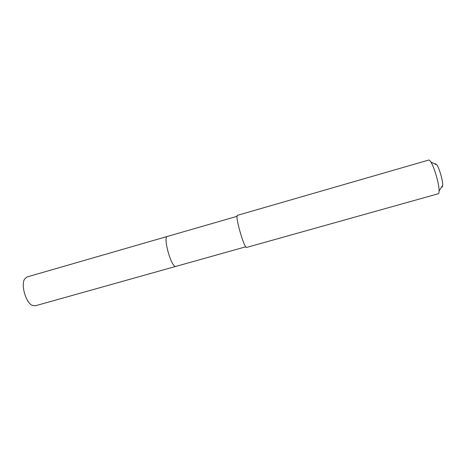 <?xml version="1.0" encoding="UTF-8"?>
<svg xmlns="http://www.w3.org/2000/svg" width="466" height="466" viewBox="0 0 466 466"><rect width="100%" height="100%" fill="white"/><g stroke="black" fill="none" stroke-linecap="round" stroke-linejoin="round"><path stroke-width="0.7" d="M237.095 216.306L167.405 236.431C162.634 236.845 171.488 268.218 175.863 266.395L175.863 266.395C171.488 268.218 162.634 236.845 167.405 236.431L26.952 276.99L24.535 279.169C20.854 285.035 25.741 302.213 31.962 305.265L35.276 305.807M245.774 246.799L175.991 266.36M438.238 193.751L438.331 193.728C438.826 193.524 439.083 192.609 439.1 190.984C439.333 184.682 434.359 167.212 430.846 161.976C429.943 160.56 429.227 159.92 428.697 160.059L237.509 215.315C234.631 215.1 244.178 248.792 246.607 247.429L246.677 247.411M442.129 187.198L442.7 185.223C442.898 180.756 439.461 168.675 436.939 164.976L435.238 163.671M175.927 266.377L35.166 305.842M438.285 193.745L246.642 247.423M436.939 164.976L430.846 161.976M442.7 185.223L439.1 190.984"/></g></svg>
